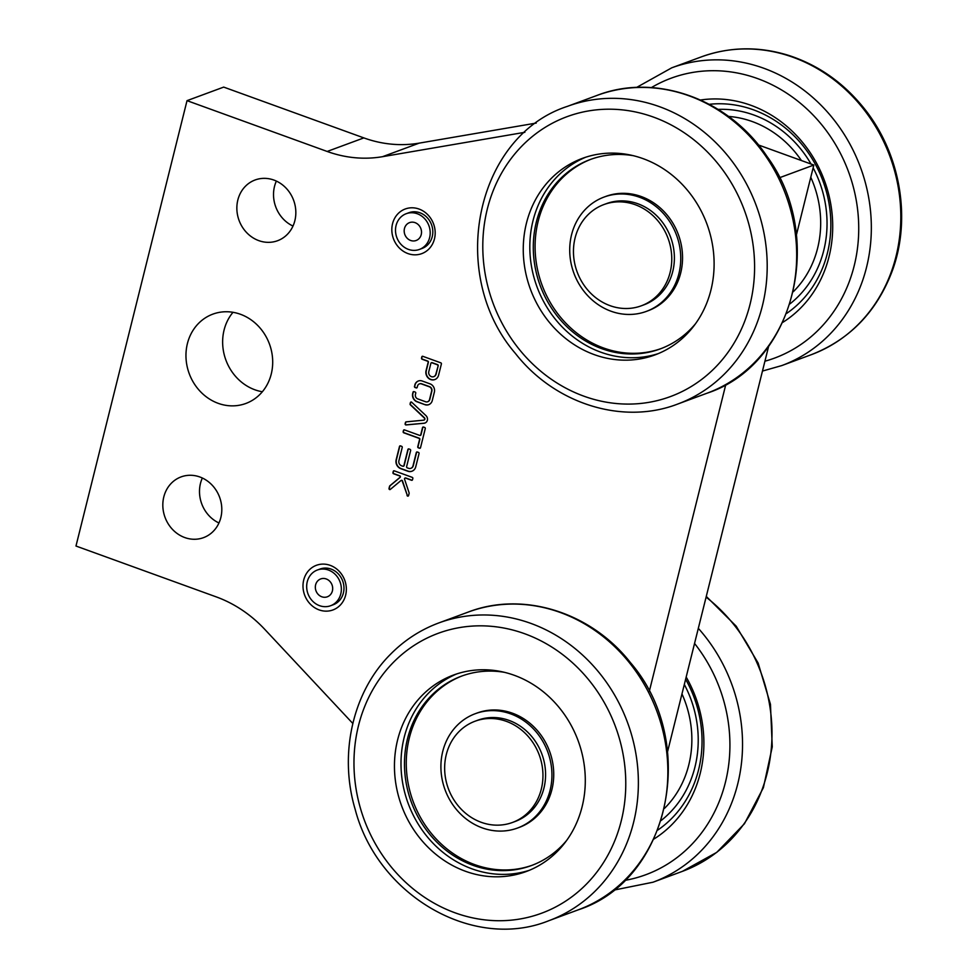 <?xml version="1.0" encoding="UTF-8"?>
<svg xmlns="http://www.w3.org/2000/svg" width="977" height="977" viewBox="0 0 977 977"><rect width="100%" height="100%" fill="white"/><g stroke="black" fill="none" stroke-linecap="round" stroke-linejoin="round"><path stroke-width="1.47" d="M535.726 747.234A53.967 48.459 -110.3 0 0 475.091 721.209A53.967 48.459 -110.3 0 0 448.345 788.622A53.967 48.459 -110.3 0 0 512.51 822.451A53.967 48.459 -110.3 0 0 535.726 747.234M512.51 822.451L515.123 821.486A53.967 48.459 -110.3 0 0 538.351 746.269A53.967 48.459 -110.3 0 0 477.716 720.244L475.091 721.209M545.349 802.972A60.953 54.736 -110.3 0 0 537.631 733.715A60.953 54.736 -110.3 0 0 475.298 713.686A60.953 54.736 -110.3 0 0 445.085 789.831A60.953 54.736 -110.3 0 0 517.541 828.032A60.953 54.736 -110.3 0 0 545.349 802.972M649.253 691.582L725.801 384.523M524.869 132.298L382.532 156.686A126.973 114.028 69.7 0 1 327.161 151.459L187.022 100.655L75.974 546.033L216.112 596.837A126.973 114.028 69.7 0 1 264.694 629.286L352.807 723.456M423.578 420.171L406.127 421.869A0.892 0.794 -110.3 0 0 405.467 422.455L405.137 423.786A0.892 0.794 -110.3 0 0 406.053 424.946L423.933 423.249A4.445 3.993 -110.3 0 0 425.935 415.604L411.708 402.231A0.892 0.794 -110.3 0 0 410.425 402.585L410.096 403.916A0.892 0.794 -110.3 0 0 410.364 404.844L424.177 417.875A1.331 1.197 69.7 0 1 423.578 420.171M420.513 447.71L425.276 428.585A0.892 0.794 -110.3 0 0 424.702 427.474L423.529 427.047A0.892 0.794 -110.3 0 0 422.54 427.596L420.721 434.875A0.892 0.794 69.7 0 1 419.731 435.424L404.466 429.892A0.892 0.794 -110.3 0 0 403.477 430.43L403.171 431.687A0.892 0.794 -110.3 0 0 403.745 432.799L419.011 438.331A0.892 0.794 69.7 0 1 419.585 439.442L417.765 446.721A0.892 0.794 -110.3 0 0 418.339 447.832L419.524 448.26A0.892 0.794 -110.3 0 0 420.513 447.71M401.657 446.318L400.485 445.891A0.892 0.794 -110.3 0 0 399.495 446.44L396.173 459.74A7.108 6.387 -110.3 0 0 400.778 468.667L407.824 471.219A7.108 6.387 -110.3 0 0 411.94 471.232A7.108 6.387 -110.3 0 0 415.738 466.835L419.06 453.536A0.892 0.794 -110.3 0 0 418.486 452.412L417.313 451.997A0.892 0.794 -110.3 0 0 416.312 452.534L413.002 465.846A4.006 3.59 69.7 0 1 408.545 468.301L407.177 467.812A0.892 0.794 69.7 0 1 406.603 466.688L410.645 450.482A0.892 0.794 -110.3 0 0 410.071 449.371L408.899 448.944A0.892 0.794 -110.3 0 0 407.91 449.493L403.867 465.699A0.892 0.794 69.7 0 1 402.878 466.249L401.498 465.748A4.006 3.59 69.7 0 1 398.909 460.729L402.231 447.429A0.892 0.794 -110.3 0 0 401.657 446.318M414.468 386.379A0.892 0.794 -110.3 0 0 415.042 387.49L416.214 387.918A0.892 0.794 -110.3 0 0 417.203 387.368L417.545 386A3.554 3.187 69.7 0 1 421.319 383.863L429.465 386.819A3.554 3.187 69.7 0 1 431.639 391.105L429.501 399.666A3.554 3.187 69.7 0 1 425.728 401.791L417.582 398.836A3.554 3.187 69.7 0 1 415.408 394.561L415.75 393.194A0.892 0.794 -110.3 0 0 415.176 392.07L414.004 391.643A0.892 0.794 -110.3 0 0 413.015 392.192L412.648 393.67A6.668 5.984 -110.3 0 0 416.727 401.694L425.142 404.747A6.668 5.984 -110.3 0 0 428.708 404.673A6.668 5.984 -110.3 0 0 432.213 400.765L434.399 391.997A6.668 5.984 -110.3 0 0 430.32 383.961L421.905 380.908A6.668 5.984 -110.3 0 0 418.339 380.993A6.668 5.984 -110.3 0 0 414.834 384.901L414.724 386.281A0.892 0.794 -110.3 0 0 415.298 387.393L416.483 387.82A0.892 0.794 -110.3 0 0 416.861 387.857M407.043 495.473A0.892 0.794 -110.3 0 0 408.594 495.522L409.131 493.348A0.892 0.794 -110.3 0 0 409.107 492.823L404.551 479.17A0.892 0.794 69.7 0 1 405.528 478.083L411.537 480.269A0.892 0.794 -110.3 0 0 412.526 479.719L412.844 478.474A0.892 0.794 -110.3 0 0 412.257 477.362L394.256 470.829A0.892 0.794 -110.3 0 0 393.267 471.378L392.962 472.624A0.892 0.794 -110.3 0 0 393.536 473.747L399.556 475.921A0.892 0.794 69.7 0 1 399.862 477.46L389.823 485.825A0.892 0.794 -110.3 0 0 389.567 486.253L389.017 488.427A0.892 0.794 -110.3 0 0 390.324 489.416L400.949 480.562A0.892 0.794 69.7 0 1 402.231 481.026L407.311 495.388A0.892 0.794 -110.3 0 0 408.239 496.011M440.81 362.833L422.809 356.312A0.892 0.794 -110.3 0 0 421.82 356.861L421.514 358.107A0.892 0.794 -110.3 0 0 422.088 359.218L427.572 361.209A0.892 0.794 69.7 0 1 428.146 362.32L426.07 370.637A7.108 6.387 -110.3 0 0 428.06 377.855A7.108 6.387 -110.3 0 0 434.802 379.577A7.108 6.387 -110.3 0 0 438.588 375.18L441.396 363.957A0.892 0.794 -110.3 0 0 440.81 362.833M319.113 609.892A23.814 21.384 -110.3 0 0 345.602 583.074A23.814 21.384 -110.3 0 0 309.294 569.909A23.814 21.384 -110.3 0 0 319.113 609.892M199.858 476.984A32.375 29.078 -110.3 0 0 181.087 476.898A32.375 29.078 -110.3 0 0 165.04 517.346A32.375 29.078 -110.3 0 0 203.534 537.643A32.375 29.078 -110.3 0 0 221.742 507.405A32.375 29.078 -110.3 0 0 199.858 476.984M273.89 180.061A32.375 29.078 -110.3 0 0 255.119 179.976A32.375 29.078 -110.3 0 0 239.072 220.423A32.375 29.078 -110.3 0 0 277.566 240.721A32.375 29.078 -110.3 0 0 295.775 210.482A32.375 29.078 -110.3 0 0 273.89 180.061M240.427 314.264A47.617 42.756 -110.3 0 0 212.827 314.142A47.617 42.756 -110.3 0 0 189.22 373.629A47.617 42.756 -110.3 0 0 245.825 403.477A47.617 42.756 -110.3 0 0 272.607 359.011A47.617 42.756 -110.3 0 0 240.427 314.264M407.959 253.58A23.814 21.384 -110.3 0 0 434.435 226.762A23.814 21.384 -110.3 0 0 398.127 213.597A23.814 21.384 -110.3 0 0 407.959 253.58M517.541 828.032L519.337 827.372A60.953 54.736 -110.3 0 0 547.144 802.312A60.953 54.736 -110.3 0 0 539.426 733.055A60.953 54.736 -110.3 0 0 477.094 713.027L475.298 713.686M779.475 177.741L813.829 165.04L796.389 235.017M768.667 346.188L667.572 751.655M758.433 144.962L813.829 165.04M187.022 100.655L223.696 87.1L363.847 137.904A126.973 114.028 -110.3 0 0 419.206 143.13L536.214 123.078M411.036 401.999A0.892 0.794 -110.3 0 0 410.682 402.487L410.352 403.819A0.892 0.794 -110.3 0 0 410.633 404.747L424.445 417.777A1.331 1.197 69.7 0 1 424.018 420.049M406.078 421.881A0.892 0.794 -110.3 0 0 405.736 422.369L405.406 423.688A0.892 0.794 -110.3 0 0 406.31 424.848L423.933 423.249M424.189 423.151A4.445 3.993 -110.3 0 0 425.105 422.98M404.087 429.843A0.892 0.794 -110.3 0 0 403.745 430.332L403.428 431.59A0.892 0.794 -110.3 0 0 404.002 432.701L419.267 438.233A0.892 0.794 69.7 0 1 419.841 439.345L418.034 446.623A0.892 0.794 -110.3 0 0 418.608 447.735L419.78 448.162A0.892 0.794 -110.3 0 0 420.159 448.199M423.151 427.01A0.892 0.794 -110.3 0 0 422.797 427.499L420.989 434.777A0.892 0.794 69.7 0 1 420.379 435.363M408.52 448.907A0.892 0.794 -110.3 0 0 408.166 449.396L404.124 465.602A0.892 0.794 69.7 0 1 403.513 466.188M416.923 451.948A0.892 0.794 -110.3 0 0 416.581 452.436L413.259 465.748A4.006 3.59 69.7 0 1 410.999 468.264M400.106 445.854A0.892 0.794 -110.3 0 0 399.752 446.342L396.442 459.642A7.108 6.387 -110.3 0 0 401.034 468.569L408.081 471.122A7.108 6.387 -110.3 0 0 412.074 471.183M418.461 380.945A6.668 5.984 -110.3 0 0 415.091 384.804L414.724 386.281M413.625 391.606A0.892 0.794 -110.3 0 0 413.283 392.095L412.905 393.572A6.668 5.984 -110.3 0 0 416.984 401.596L425.142 404.747M425.398 404.649A6.668 5.984 -110.3 0 0 428.842 404.625M419.548 383.863A3.554 3.187 69.7 0 1 421.575 383.778L429.721 386.721A3.554 3.187 69.7 0 1 431.895 391.008L429.758 399.569A3.554 3.187 69.7 0 1 427.767 401.706M401.303 480.403A0.892 0.794 69.7 0 1 402.5 480.928L407.311 495.388M393.878 470.792A0.892 0.794 -110.3 0 0 393.536 471.28L393.218 472.526A0.892 0.794 -110.3 0 0 393.804 473.65L399.813 475.823A0.892 0.794 69.7 0 1 400.13 477.362L390.092 485.728A0.892 0.794 -110.3 0 0 389.823 486.155L389.286 488.329A0.892 0.794 -110.3 0 0 390.238 489.477M405.137 478.046A0.892 0.794 69.7 0 1 405.785 477.985L411.805 480.171A0.892 0.794 -110.3 0 0 412.184 480.208M422.43 356.275A0.892 0.794 -110.3 0 0 422.088 356.764L421.771 358.009A0.892 0.794 -110.3 0 0 422.357 359.121L427.828 361.111A0.892 0.794 69.7 0 1 428.402 362.223L426.338 370.539A7.108 6.387 -110.3 0 0 428.268 377.708A7.108 6.387 -110.3 0 0 434.924 379.528M330.617 605.728L333.23 604.763A19.051 17.11 -110.3 0 0 342.683 580.973A19.051 17.11 -110.3 0 0 320.029 569.029L317.415 569.994A19.051 17.11 -110.3 0 0 306.705 587.788A19.051 17.11 -110.3 0 0 319.577 605.679A19.051 17.11 -110.3 0 0 330.617 605.728A19.051 17.11 -110.3 0 0 340.057 581.938A19.051 17.11 -110.3 0 0 317.415 569.994M218.958 522.976A32.375 29.078 69.7 0 1 202.349 478.009M292.99 226.053A32.375 29.078 69.7 0 1 276.369 181.087M262.349 391.753A47.617 42.756 69.7 0 1 225.895 360.073A47.617 42.756 69.7 0 1 232.99 312.31M419.451 249.428L422.076 248.451A19.051 17.11 -110.3 0 0 431.516 224.661A19.051 17.11 -110.3 0 0 408.862 212.73L406.249 213.694A19.051 17.11 -110.3 0 0 395.538 231.476A19.051 17.11 -110.3 0 0 408.41 249.379A19.051 17.11 -110.3 0 0 419.451 249.428A19.051 17.11 -110.3 0 0 428.891 225.626A19.051 17.11 -110.3 0 0 406.249 213.694M462.329 675.84A100.949 90.653 -110.3 0 0 413.186 801.616A100.949 90.653 -110.3 0 0 532.306 865.219M433.849 376.609A4.006 3.59 -110.3 0 0 436.121 374.093L438.185 365.777A0.892 0.794 -110.3 0 0 437.611 364.665L432.139 362.675A0.892 0.794 -110.3 0 0 431.492 362.736M504.535 672.347A100.949 90.653 -110.3 0 0 461.437 676.169A100.949 90.653 -110.3 0 0 411.39 802.288A100.949 90.653 -110.3 0 0 531.415 865.549A100.949 90.653 -110.3 0 0 566.648 840.44M437.928 365.874A0.892 0.794 -110.3 0 0 437.354 364.751L431.871 362.772A0.892 0.794 -110.3 0 0 430.881 363.322L428.805 371.626A4.006 3.59 -110.3 0 0 433.715 376.658A4.006 3.59 -110.3 0 0 435.852 374.191L438.185 365.777M321.787 596.776A9.526 8.549 69.7 0 1 315.351 587.824A9.526 8.549 69.7 0 1 320.712 578.934A9.526 8.549 69.7 0 1 332.033 584.905A9.526 8.549 69.7 0 1 327.319 596.8A9.526 8.549 69.7 0 1 321.787 596.776M410.633 240.464A9.526 8.549 69.7 0 1 404.197 231.525A9.526 8.549 69.7 0 1 409.546 222.622A9.526 8.549 69.7 0 1 420.867 228.594A9.526 8.549 69.7 0 1 416.153 240.489A9.526 8.549 69.7 0 1 410.633 240.464M529.436 870.263A104.759 94.073 69.7 0 1 405.528 795.425A104.759 94.073 69.7 0 1 456.857 673.874M398.982 797.843A104.759 94.073 69.7 0 1 453.56 675.022A104.759 94.073 69.7 0 1 578.115 740.676A104.759 94.073 69.7 0 1 526.176 871.545A104.759 94.073 69.7 0 1 398.982 797.843M728.537 116.434A100.949 90.653 69.7 0 1 801.421 160.546M810.776 177.277A100.949 90.653 69.7 0 1 793.312 291.72M681.97 693.926A100.949 90.653 69.7 0 1 689.457 716.776A100.949 90.653 69.7 0 1 664.494 808.37M786.57 313.458A114.285 102.622 -110.3 0 0 823.684 265.146A114.285 102.622 -110.3 0 0 807.503 151.716A114.285 102.622 -110.3 0 0 709.278 104.307M657.753 830.096A114.285 102.622 -110.3 0 0 685.622 679.259M782.711 322.41A120.635 108.325 -110.3 0 0 825.138 269.286A120.635 108.325 -110.3 0 0 806.807 147.82A120.635 108.325 -110.3 0 0 700.521 100.008M653.894 839.06A120.635 108.325 -110.3 0 0 686.172 677.024M693.743 198.563A104.759 94.073 69.7 0 1 654.993 354.907A104.759 94.073 69.7 0 1 530.438 289.241A104.759 94.073 69.7 0 1 582.377 158.372A104.759 94.073 69.7 0 1 693.743 198.563M658.242 353.625A104.759 94.073 69.7 0 1 536.996 286.823A104.759 94.073 69.7 0 1 585.675 157.236M633.352 155.697A100.949 90.653 -110.3 0 0 590.242 159.532A100.949 90.653 -110.3 0 0 534.138 233.796A100.949 90.653 -110.3 0 0 568.98 328.675A100.949 90.653 -110.3 0 0 660.22 348.911A100.949 90.653 -110.3 0 0 695.465 323.79M591.146 159.202A100.949 90.653 -110.3 0 0 535.933 233.137A100.949 90.653 -110.3 0 0 661.124 348.569M646.359 311.394L648.154 310.723A60.953 54.736 -110.3 0 0 678.368 234.578A60.953 54.736 -110.3 0 0 605.899 196.377L604.104 197.049A60.953 54.736 -110.3 0 0 570.226 241.893A60.953 54.736 -110.3 0 0 591.268 299.17A60.953 54.736 -110.3 0 0 646.359 311.394A60.953 54.736 -110.3 0 0 676.572 235.249A60.953 54.736 -110.3 0 0 604.104 197.049M641.315 305.801L643.941 304.836A53.967 48.459 -110.3 0 0 670.698 237.423A53.967 48.459 -110.3 0 0 606.534 203.595L603.908 204.559A53.967 48.459 -110.3 0 0 573.536 248.39A53.967 48.459 -110.3 0 0 641.315 305.801A53.967 48.459 -110.3 0 0 668.073 238.388A53.967 48.459 -110.3 0 0 603.908 204.559M382.532 156.686L419.206 143.13M327.161 151.459L363.847 137.904M360.428 808.26A149.2 133.983 69.7 0 1 518.75 631.74A149.2 133.983 69.7 0 1 590.438 879.85A149.2 133.983 69.7 0 1 360.428 808.26M438.783 622.947A158.726 142.544 69.7 0 1 627.503 722.43A158.726 142.544 69.7 0 1 548.818 920.713C473.295 951.268 377.647 895.665 355.201 809.457C338.677 754.134 352.673 691.899 390.531 654.248C404.441 640.179 420.525 629.75 438.783 622.947L468.264 612.054A158.726 142.544 69.7 0 1 656.984 711.537A158.726 142.544 69.7 0 1 578.286 909.819L548.818 920.713M718.119 109.387A107.934 96.931 69.7 0 1 811.032 164.026M813.133 167.824A107.934 96.931 69.7 0 1 789.978 303.859M684.327 684.474A107.934 96.931 69.7 0 1 695.648 715.677A107.934 96.931 69.7 0 1 661.16 820.497M765.821 156.296A158.726 142.544 69.7 0 1 707.104 393.181C794.704 364.568 826.261 236.654 766.835 156.186C728.83 99.043 655.762 72.567 597.081 95.404A158.726 142.544 69.7 0 1 765.821 156.296M764.918 361.209A149.2 133.983 -110.3 0 0 849.367 281.4A149.2 133.983 -110.3 0 0 809.896 111.818A149.2 133.983 -110.3 0 0 651.39 87.6M624.633 880.436A149.2 133.983 -110.3 0 0 694.549 643.452M677.635 404.075C622.667 425.3 554.789 403.843 515.416 353.454C447.026 274.403 475.506 136.047 567.6 106.298A158.726 142.544 69.7 0 1 736.34 167.189A158.726 142.544 69.7 0 1 677.635 404.075L707.104 393.181M762.463 371.065L781.771 365.581A158.726 142.544 -110.3 0 0 861.384 283.989A158.726 142.544 -110.3 0 0 828.117 112.807A158.726 142.544 -110.3 0 0 671.749 67.816L636.564 87.454M613.471 890.194L652.966 882.231A158.726 142.544 -110.3 0 0 698.323 628.333M725.581 173.918A149.2 133.983 69.7 0 1 637.908 403.709A149.2 133.983 69.7 0 1 492.567 192.286A149.2 133.983 69.7 0 1 725.581 173.918M781.771 365.581L811.252 354.7A158.726 142.544 -110.3 0 0 890.853 273.096A158.726 142.544 -110.3 0 0 857.598 101.913A158.726 142.544 -110.3 0 0 701.217 56.922L671.749 67.816M652.966 882.231L682.434 871.337A158.726 142.544 -110.3 0 0 771.378 747.832A158.726 142.544 -110.3 0 0 706.102 597.142M468.264 612.054C523.22 590.816 591.097 612.274 630.483 662.675C698.873 741.714 670.381 880.069 578.286 909.819M567.6 106.298L597.081 95.404M701.217 56.922C729.758 46.652 758.97 46.175 788.879 55.469C818.164 65.044 843.017 82.398 863.436 107.543C900.538 152.864 912.017 219.446 891.708 272.375C876.125 312.384 849.306 339.825 811.252 354.7M682.434 871.337L716.788 852.347L744.45 823.733L763.391 787.67L772.257 746.855L770.45 704.283L758.14 663.065L736.218 626.208L706.273 596.41"/></g></svg>
